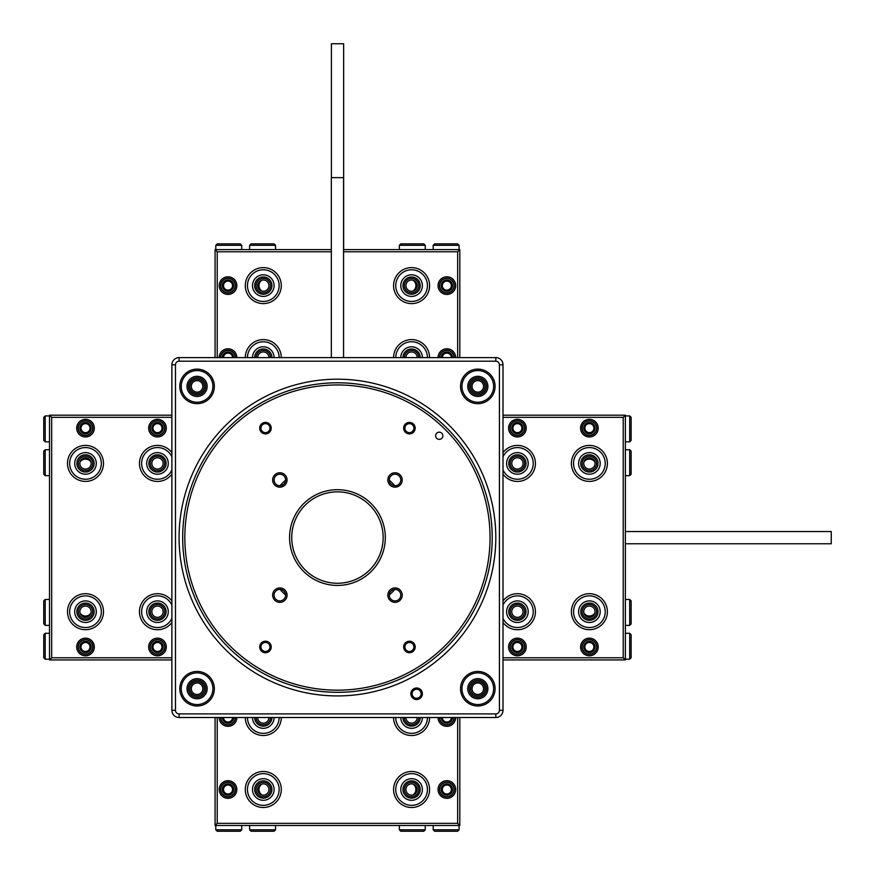 <?xml version="1.0" encoding="UTF-8"?>
<svg xmlns="http://www.w3.org/2000/svg" width="875" height="875" viewBox="0 0 875 875"><rect width="100%" height="100%" fill="white"/><g stroke="black" fill="none" stroke-linecap="round" stroke-linejoin="round"><path stroke-width="1.31" d="M197.072 393.586A7.197 7.197 0 0 1 190.837 382.791A7.197 7.197 0 0 1 203.306 382.791A7.197 7.197 0 0 1 197.072 393.586M477.816 393.586A7.197 7.197 0 0 1 471.581 382.791A7.197 7.197 0 0 1 484.05 382.791A7.197 7.197 0 0 1 477.816 393.586M197.072 695.92A7.197 7.197 0 0 1 190.837 685.125A7.197 7.197 0 0 1 203.306 685.125A7.197 7.197 0 0 1 197.072 695.92M477.816 695.92A7.197 7.197 0 0 1 471.581 685.125A7.197 7.197 0 0 1 484.05 685.125A7.197 7.197 0 0 1 477.816 695.92M477.816 694.477A5.764 5.764 0 0 0 482.803 685.847A5.764 5.764 0 0 0 472.828 685.847A5.764 5.764 0 0 0 477.816 694.477M197.072 694.477A5.764 5.764 0 0 0 202.059 685.847A5.764 5.764 0 0 0 192.084 685.847A5.764 5.764 0 0 0 197.072 694.477M477.816 392.153A5.764 5.764 0 0 0 482.803 383.512A5.764 5.764 0 0 0 472.828 383.512A5.764 5.764 0 0 0 477.816 392.153M197.072 392.153A5.764 5.764 0 0 0 202.059 383.512A5.764 5.764 0 0 0 192.084 383.512A5.764 5.764 0 0 0 197.072 392.153M589.389 642.469A4.495 4.495 0 0 0 585.484 649.217A4.495 4.495 0 0 0 593.283 649.217A4.495 4.495 0 0 0 589.389 642.469M517.398 642.469A4.495 4.495 0 0 0 513.505 649.217A4.495 4.495 0 0 0 521.303 649.217A4.495 4.495 0 0 0 517.398 642.469M589.389 423.642A4.495 4.495 0 0 0 585.484 430.391A4.495 4.495 0 0 0 593.283 430.391A4.495 4.495 0 0 0 589.389 423.642M517.398 423.642A4.495 4.495 0 0 0 513.505 430.391A4.495 4.495 0 0 0 521.303 430.391A4.495 4.495 0 0 0 517.398 423.642M157.489 642.469A4.495 4.495 0 0 0 153.584 649.217A4.495 4.495 0 0 0 161.383 649.217A4.495 4.495 0 0 0 157.489 642.469M157.489 423.642A4.495 4.495 0 0 0 153.584 430.391A4.495 4.495 0 0 0 161.383 430.391A4.495 4.495 0 0 0 157.489 423.642M85.498 642.469A4.495 4.495 0 0 0 81.605 649.217A4.495 4.495 0 0 0 89.392 649.217A4.495 4.495 0 0 0 85.498 642.469M85.498 423.642A4.495 4.495 0 0 0 81.605 430.391A4.495 4.495 0 0 0 89.392 430.391A4.495 4.495 0 0 0 85.498 423.642M91 462.142A6.475 6.475 0 0 0 80.008 462.142M80.008 612.97A6.475 6.475 0 0 0 91 612.97M594.88 462.142A6.475 6.475 0 0 0 583.888 462.142M583.888 612.97A6.475 6.475 0 0 0 594.88 612.97M631.137 600.906L631.137 623.941L629.694 625.373L629.694 599.463L631.137 600.906M78.302 611.702A7.197 7.197 0 0 1 89.097 605.467A7.197 7.197 0 0 1 89.097 617.936A7.197 7.197 0 0 1 78.302 611.702M150.281 611.702A7.197 7.197 0 0 1 161.088 605.467A7.197 7.197 0 0 1 161.088 617.936A7.197 7.197 0 0 1 150.281 611.702M510.202 611.702A7.197 7.197 0 0 1 520.997 605.467A7.197 7.197 0 0 1 520.997 617.936A7.197 7.197 0 0 1 510.202 611.702M582.192 611.702A7.197 7.197 0 0 1 592.987 605.467A7.197 7.197 0 0 1 592.987 617.936A7.197 7.197 0 0 1 582.192 611.702M583.745 611.702A5.644 5.644 0 0 1 592.2 606.812A5.644 5.644 0 0 1 592.2 616.58A5.644 5.644 0 0 1 583.745 611.702M511.766 611.702A5.644 5.644 0 0 1 520.22 606.812A5.644 5.644 0 0 1 520.22 616.58A5.644 5.644 0 0 1 511.766 611.702M151.845 611.702A5.644 5.644 0 0 1 160.3 606.812A5.644 5.644 0 0 1 160.3 616.58A5.644 5.644 0 0 1 151.845 611.702M79.866 611.702A5.644 5.644 0 0 1 88.32 606.812A5.644 5.644 0 0 1 88.32 616.58A5.644 5.644 0 0 1 79.866 611.702M45.194 625.373L43.75 623.941L43.75 600.906L45.194 599.463L45.194 625.373L49.514 625.373M631.137 646.253L631.137 657.77L629.694 659.214L629.694 633.292L631.137 634.736L631.137 646.253M583.745 646.975A5.644 5.644 0 0 0 592.2 651.853A5.644 5.644 0 0 0 592.2 642.086A5.644 5.644 0 0 0 583.745 646.975M582.192 646.975A7.197 7.197 0 0 0 592.987 653.209A7.197 7.197 0 0 0 592.987 640.741A7.197 7.197 0 0 0 582.192 646.975M511.766 646.975A5.644 5.644 0 0 0 520.22 651.853A5.644 5.644 0 0 0 520.22 642.086A5.644 5.644 0 0 0 511.766 646.975M510.202 646.975A7.197 7.197 0 0 0 520.997 653.209A7.197 7.197 0 0 0 520.997 640.741A7.197 7.197 0 0 0 510.202 646.975M151.845 646.975A5.644 5.644 0 0 0 160.3 651.853A5.644 5.644 0 0 0 160.3 642.086A5.644 5.644 0 0 0 151.845 646.975M150.281 646.975A7.197 7.197 0 0 0 161.088 653.209A7.197 7.197 0 0 0 161.088 640.741A7.197 7.197 0 0 0 150.281 646.975M79.866 646.975A5.644 5.644 0 0 0 88.32 651.853A5.644 5.644 0 0 0 88.32 642.086A5.644 5.644 0 0 0 79.866 646.975M78.302 646.975A7.197 7.197 0 0 0 89.097 653.209A7.197 7.197 0 0 0 89.097 640.741A7.197 7.197 0 0 0 78.302 646.975M45.194 659.214L43.75 657.77L43.75 634.736L45.194 633.292L45.194 659.214L49.514 659.214M503.005 415.188L625.373 415.188L625.373 659.925L503.005 659.925M171.883 659.925L49.514 659.925L49.514 415.188L171.883 415.188M85.498 655.791A8.816 8.816 0 0 1 77.864 642.567A8.816 8.816 0 0 1 93.133 642.567A8.816 8.816 0 0 1 85.498 655.791M157.489 655.791A8.816 8.816 0 0 1 149.844 642.567A8.816 8.816 0 0 1 165.123 642.567A8.816 8.816 0 0 1 157.489 655.791M157.489 436.964A8.816 8.816 0 0 1 149.844 423.73A8.816 8.816 0 0 1 165.123 423.73A8.816 8.816 0 0 1 157.489 436.964M85.498 436.964A8.816 8.816 0 0 1 77.864 423.73A8.816 8.816 0 0 1 93.133 423.73A8.816 8.816 0 0 1 85.498 436.964M589.389 655.791A8.816 8.816 0 0 1 581.744 642.567A8.816 8.816 0 0 1 597.023 642.567A8.816 8.816 0 0 1 589.389 655.791M517.398 655.791A8.816 8.816 0 0 1 509.764 642.567A8.816 8.816 0 0 1 525.044 642.567A8.816 8.816 0 0 1 517.398 655.791M517.398 436.964A8.816 8.816 0 0 1 509.764 423.73A8.816 8.816 0 0 1 525.044 423.73A8.816 8.816 0 0 1 517.398 436.964M589.389 436.964A8.816 8.816 0 0 1 581.744 423.73A8.816 8.816 0 0 1 597.023 423.73A8.816 8.816 0 0 1 589.389 436.964M503.005 657.77L623.219 657.77L623.219 417.342L503.005 417.342M171.883 417.342L51.669 417.342L51.669 657.77L171.883 657.77M85.498 481.414A17.992 17.992 0 0 1 69.913 454.42A17.992 17.992 0 0 1 101.084 454.42A17.992 17.992 0 0 1 85.498 481.414M85.498 629.694A17.992 17.992 0 0 1 69.913 602.7A17.992 17.992 0 0 1 101.084 602.7A17.992 17.992 0 0 1 85.498 629.694M171.883 474.206A17.992 17.992 0 0 1 141.389 455.361A17.992 17.992 0 0 1 171.883 452.616M171.883 622.497A17.992 17.992 0 0 1 141.389 603.652A17.992 17.992 0 0 1 171.883 600.906M503.005 452.616A17.992 17.992 0 0 1 533.498 455.361A17.992 17.992 0 0 1 503.005 474.206M589.389 481.414A17.992 17.992 0 0 1 573.803 454.42A17.992 17.992 0 0 1 604.975 454.42A17.992 17.992 0 0 1 589.389 481.414M503.005 600.906A17.992 17.992 0 0 1 533.498 603.652A17.992 17.992 0 0 1 503.005 622.497M589.389 629.694A17.992 17.992 0 0 1 573.803 602.7A17.992 17.992 0 0 1 604.975 602.7A17.992 17.992 0 0 1 589.389 629.694M589.389 620.342A8.641 8.641 0 0 0 596.87 607.381A8.641 8.641 0 0 0 581.908 607.381A8.641 8.641 0 0 0 589.389 620.342M589.389 622.497A10.795 10.795 0 0 1 580.038 606.298A10.795 10.795 0 0 1 598.741 606.298A10.795 10.795 0 0 1 589.389 622.497M589.389 627.539A15.838 15.838 0 0 0 603.105 603.783A15.838 15.838 0 0 0 575.673 603.783A15.838 15.838 0 0 0 589.389 627.539M517.398 620.342A8.641 8.641 0 0 0 524.88 607.381A8.641 8.641 0 0 0 509.917 607.381A8.641 8.641 0 0 0 517.398 620.342M517.398 622.497A10.795 10.795 0 0 1 508.047 606.298A10.795 10.795 0 0 1 526.75 606.298A10.795 10.795 0 0 1 517.398 622.497M503.005 618.297A15.838 15.838 0 0 0 533.072 613.966A15.838 15.838 0 0 0 503.005 605.106M589.389 472.052A8.641 8.641 0 0 0 596.87 459.091A8.641 8.641 0 0 0 581.908 459.091A8.641 8.641 0 0 0 589.389 472.052M589.389 474.206A10.795 10.795 0 0 1 580.038 458.019A10.795 10.795 0 0 1 598.741 458.019A10.795 10.795 0 0 1 589.389 474.206M589.389 479.248A15.838 15.838 0 0 0 603.105 455.492A15.838 15.838 0 0 0 575.673 455.492A15.838 15.838 0 0 0 589.389 479.248M517.398 472.052A8.641 8.641 0 0 0 524.88 459.091A8.641 8.641 0 0 0 509.917 459.091A8.641 8.641 0 0 0 517.398 472.052M517.398 474.206A10.795 10.795 0 0 1 508.047 458.019A10.795 10.795 0 0 1 526.75 458.019A10.795 10.795 0 0 1 517.398 474.206M503.005 470.006A15.838 15.838 0 0 0 533.072 465.675A15.838 15.838 0 0 0 503.005 456.816M157.489 620.342A8.641 8.641 0 0 0 164.959 607.381A8.641 8.641 0 0 0 150.008 607.381A8.641 8.641 0 0 0 157.489 620.342M157.489 622.497A10.795 10.795 0 0 1 148.137 606.298A10.795 10.795 0 0 1 166.83 606.298A10.795 10.795 0 0 1 157.489 622.497M171.883 605.106A15.838 15.838 0 0 0 141.805 613.966A15.838 15.838 0 0 0 171.883 618.297M157.489 472.052A8.641 8.641 0 0 0 164.959 459.091A8.641 8.641 0 0 0 150.008 459.091A8.641 8.641 0 0 0 157.489 472.052M157.489 474.206A10.795 10.795 0 0 1 148.137 458.019A10.795 10.795 0 0 1 166.83 458.019A10.795 10.795 0 0 1 157.489 474.206M171.883 456.816A15.838 15.838 0 0 0 141.805 465.675A15.838 15.838 0 0 0 171.883 470.006M85.498 620.342A8.641 8.641 0 0 0 92.98 607.381A8.641 8.641 0 0 0 78.017 607.381A8.641 8.641 0 0 0 85.498 620.342M85.498 622.497A10.795 10.795 0 0 1 76.147 606.298A10.795 10.795 0 0 1 94.85 606.298A10.795 10.795 0 0 1 85.498 622.497M85.498 627.539A15.838 15.838 0 0 0 99.214 603.783A15.838 15.838 0 0 0 71.783 603.783A15.838 15.838 0 0 0 85.498 627.539M85.498 472.052A8.641 8.641 0 0 0 92.98 459.091A8.641 8.641 0 0 0 78.017 459.091A8.641 8.641 0 0 0 85.498 472.052M85.498 474.206A10.795 10.795 0 0 1 76.147 458.019A10.795 10.795 0 0 1 94.85 458.019A10.795 10.795 0 0 1 85.498 474.206M85.498 479.248A15.838 15.838 0 0 0 99.214 455.492A15.838 15.838 0 0 0 71.783 455.492A15.838 15.838 0 0 0 85.498 479.248M589.389 654.347A7.383 7.383 0 0 0 595.777 643.278A7.383 7.383 0 0 0 582.991 643.278A7.383 7.383 0 0 0 589.389 654.347M589.389 435.52A7.383 7.383 0 0 0 595.777 424.452A7.383 7.383 0 0 0 582.991 424.452A7.383 7.383 0 0 0 589.389 435.52M517.398 654.347A7.383 7.383 0 0 0 523.797 643.278A7.383 7.383 0 0 0 511.011 643.278A7.383 7.383 0 0 0 517.398 654.347M517.398 435.52A7.383 7.383 0 0 0 523.797 424.452A7.383 7.383 0 0 0 511.011 424.452A7.383 7.383 0 0 0 517.398 435.52M157.489 654.347A7.383 7.383 0 0 0 163.877 643.278A7.383 7.383 0 0 0 151.091 643.278A7.383 7.383 0 0 0 157.489 654.347M157.489 435.52A7.383 7.383 0 0 0 163.877 424.452A7.383 7.383 0 0 0 151.091 424.452A7.383 7.383 0 0 0 157.489 435.52M85.498 654.347A7.383 7.383 0 0 0 91.886 643.278A7.383 7.383 0 0 0 79.111 643.278A7.383 7.383 0 0 0 85.498 654.347M85.498 435.52A7.383 7.383 0 0 0 91.886 424.452A7.383 7.383 0 0 0 79.111 424.452A7.383 7.383 0 0 0 85.498 435.52M625.373 659.925L623.219 657.77M623.219 417.342L625.373 415.188M51.669 417.342L49.514 415.188M49.514 659.925L51.669 657.77M625.373 531.53L831.25 531.53L831.25 543.758L625.373 543.758M43.75 428.859L43.75 417.342L45.194 415.909L45.194 441.82L43.75 440.377L43.75 428.859M91.142 428.137A5.644 5.644 0 0 0 82.677 423.259A5.644 5.644 0 0 0 82.677 433.027A5.644 5.644 0 0 0 91.142 428.137M92.695 428.137A7.197 7.197 0 0 0 81.9 421.903A7.197 7.197 0 0 0 81.9 434.372A7.197 7.197 0 0 0 92.695 428.137M163.122 428.137A5.644 5.644 0 0 0 154.667 423.259A5.644 5.644 0 0 0 154.667 433.027A5.644 5.644 0 0 0 163.122 428.137M164.686 428.137A7.197 7.197 0 0 0 153.88 421.903A7.197 7.197 0 0 0 153.88 434.372A7.197 7.197 0 0 0 164.686 428.137M523.042 428.137A5.644 5.644 0 0 0 514.577 423.259A5.644 5.644 0 0 0 514.577 433.027A5.644 5.644 0 0 0 523.042 428.137M524.595 428.137A7.197 7.197 0 0 0 513.8 421.903A7.197 7.197 0 0 0 513.8 434.372A7.197 7.197 0 0 0 524.595 428.137M595.022 428.137A5.644 5.644 0 0 0 586.567 423.259A5.644 5.644 0 0 0 586.567 433.027A5.644 5.644 0 0 0 595.022 428.137M596.586 428.137A7.197 7.197 0 0 0 585.791 421.903A7.197 7.197 0 0 0 585.791 434.372A7.197 7.197 0 0 0 596.586 428.137M629.694 415.909L631.137 417.342L631.137 440.377L629.694 441.82L629.694 415.909L625.373 415.909M43.75 474.206L43.75 451.172L45.194 449.739L45.194 475.65L43.75 474.206M596.586 463.411A7.197 7.197 0 0 1 585.791 469.645A7.197 7.197 0 0 1 585.791 457.177A7.197 7.197 0 0 1 596.586 463.411M524.595 463.411A7.197 7.197 0 0 1 513.8 469.645A7.197 7.197 0 0 1 513.8 457.177A7.197 7.197 0 0 1 524.595 463.411M164.686 463.411A7.197 7.197 0 0 1 153.88 469.645A7.197 7.197 0 0 1 153.88 457.177A7.197 7.197 0 0 1 164.686 463.411M92.695 463.411A7.197 7.197 0 0 1 81.9 469.645A7.197 7.197 0 0 1 81.9 457.177A7.197 7.197 0 0 1 92.695 463.411M91.142 463.411A5.644 5.644 0 0 1 82.677 468.3A5.644 5.644 0 0 1 82.677 458.533A5.644 5.644 0 0 1 91.142 463.411M163.122 463.411A5.644 5.644 0 0 1 154.667 468.3A5.644 5.644 0 0 1 154.667 458.533A5.644 5.644 0 0 1 163.122 463.411M523.042 463.411A5.644 5.644 0 0 1 514.577 468.3A5.644 5.644 0 0 1 514.577 458.533A5.644 5.644 0 0 1 523.042 463.411M595.022 463.411A5.644 5.644 0 0 1 586.567 468.3A5.644 5.644 0 0 1 586.567 458.533A5.644 5.644 0 0 1 595.022 463.411M629.694 449.739L631.137 451.172L631.137 474.206L629.694 475.65L629.694 449.739L625.373 449.739M442.356 285.611A4.495 4.495 0 0 0 449.105 289.516A4.495 4.495 0 0 0 449.105 281.717A4.495 4.495 0 0 0 442.356 285.611M451.358 357.602A4.495 4.495 0 0 0 446.863 353.095A4.495 4.495 0 0 0 442.356 357.602M223.53 285.611A4.495 4.495 0 0 0 230.278 289.516A4.495 4.495 0 0 0 230.278 281.717A4.495 4.495 0 0 0 223.53 285.611M232.531 357.602A4.495 4.495 0 0 0 228.025 353.095A4.495 4.495 0 0 0 223.53 357.602M442.356 717.511A4.495 4.495 0 0 0 446.863 722.017A4.495 4.495 0 0 0 451.358 717.511M223.53 717.511A4.495 4.495 0 0 0 228.025 722.017A4.495 4.495 0 0 0 232.531 717.511M442.356 789.502A4.495 4.495 0 0 0 449.105 793.395A4.495 4.495 0 0 0 449.105 785.608A4.495 4.495 0 0 0 442.356 789.502M223.53 789.502A4.495 4.495 0 0 0 230.278 793.395A4.495 4.495 0 0 0 230.278 785.608A4.495 4.495 0 0 0 223.53 789.502M262.03 784A6.475 6.475 0 0 0 262.03 794.992M412.858 794.992A6.475 6.475 0 0 0 412.858 784M262.03 280.12A6.475 6.475 0 0 0 262.03 291.113M412.858 291.113A6.475 6.475 0 0 0 412.858 280.12M400.794 243.863L423.828 243.863L425.261 245.306L399.35 245.306L400.794 243.863M411.589 796.698A7.197 7.197 0 0 1 405.355 785.903A7.197 7.197 0 0 1 417.823 785.903A7.197 7.197 0 0 1 411.589 796.698M418.786 717.511A7.197 7.197 0 0 1 411.589 724.719A7.197 7.197 0 0 1 404.392 717.511M404.392 357.602A7.197 7.197 0 0 1 411.589 350.405A7.197 7.197 0 0 1 418.786 357.602M411.589 292.808A7.197 7.197 0 0 1 405.355 282.012A7.197 7.197 0 0 1 417.823 282.012A7.197 7.197 0 0 1 411.589 292.808M411.589 291.255A5.644 5.644 0 0 1 406.7 282.8A5.644 5.644 0 0 1 416.467 282.8A5.644 5.644 0 0 1 411.589 291.255M405.945 357.602A5.644 5.644 0 0 1 411.589 351.958A5.644 5.644 0 0 1 417.222 357.602M417.222 717.511A5.644 5.644 0 0 1 411.589 723.155A5.644 5.644 0 0 1 405.945 717.511M411.589 795.134A5.644 5.644 0 0 1 406.7 786.68A5.644 5.644 0 0 1 416.467 786.68A5.644 5.644 0 0 1 411.589 795.134M425.261 829.806L423.828 831.25L400.794 831.25L399.35 829.806L425.261 829.806L425.261 825.486M446.141 243.863L457.658 243.863L459.091 245.306L433.18 245.306L434.623 243.863L446.141 243.863M446.863 291.255A5.644 5.644 0 0 0 451.741 282.8A5.644 5.644 0 0 0 441.973 282.8A5.644 5.644 0 0 0 446.863 291.255M446.863 292.808A7.197 7.197 0 0 0 453.097 282.012A7.197 7.197 0 0 0 440.628 282.012A7.197 7.197 0 0 0 446.863 292.808M452.495 357.602A5.644 5.644 0 0 0 446.863 351.958A5.644 5.644 0 0 0 441.219 357.602M454.059 357.602A7.197 7.197 0 0 0 446.863 350.405A7.197 7.197 0 0 0 439.655 357.602M441.219 717.511A5.644 5.644 0 0 0 446.863 723.155A5.644 5.644 0 0 0 452.495 717.511M439.655 717.511A7.197 7.197 0 0 0 446.863 724.719A7.197 7.197 0 0 0 454.059 717.511M446.863 795.134A5.644 5.644 0 0 0 451.741 786.68A5.644 5.644 0 0 0 441.973 786.68A5.644 5.644 0 0 0 446.863 795.134M446.863 796.698A7.197 7.197 0 0 0 453.097 785.903A7.197 7.197 0 0 0 440.628 785.903A7.197 7.197 0 0 0 446.863 796.698M459.091 829.806L457.658 831.25L434.623 831.25L433.18 829.806L459.091 829.806L459.091 825.486M215.075 357.602L215.075 249.627L331.33 249.627M343.558 249.627L459.812 249.627L459.812 357.602M459.812 717.511L459.812 825.486L215.075 825.486L215.075 717.511M455.678 789.502A8.816 8.816 0 0 1 442.444 797.136A8.816 8.816 0 0 1 442.444 781.867A8.816 8.816 0 0 1 455.678 789.502M455.678 717.511A8.816 8.816 0 0 1 446.863 726.338A8.816 8.816 0 0 1 438.036 717.511M236.841 717.511A8.816 8.816 0 0 1 228.025 726.338A8.816 8.816 0 0 1 219.209 717.511M236.841 789.502A8.816 8.816 0 0 1 223.617 797.136A8.816 8.816 0 0 1 223.617 781.867A8.816 8.816 0 0 1 236.841 789.502M455.678 285.611A8.816 8.816 0 0 1 442.444 293.256A8.816 8.816 0 0 1 442.444 277.977A8.816 8.816 0 0 1 455.678 285.611M438.036 357.602A8.816 8.816 0 0 1 446.863 348.775A8.816 8.816 0 0 1 455.678 357.602M219.209 357.602A8.816 8.816 0 0 1 228.025 348.775A8.816 8.816 0 0 1 236.841 357.602M236.841 285.611A8.816 8.816 0 0 1 223.617 293.256A8.816 8.816 0 0 1 223.617 277.977A8.816 8.816 0 0 1 236.841 285.611M331.33 251.781L217.23 251.781L217.23 357.602M217.23 717.511L217.23 823.331L457.658 823.331L457.658 717.511M457.658 357.602L457.658 251.781L343.558 251.781M281.291 789.502A17.992 17.992 0 0 1 254.297 805.088A17.992 17.992 0 0 1 254.297 773.916A17.992 17.992 0 0 1 281.291 789.502M429.581 789.502A17.992 17.992 0 0 1 402.587 805.088A17.992 17.992 0 0 1 402.587 773.916A17.992 17.992 0 0 1 429.581 789.502M281.291 717.511A17.992 17.992 0 0 1 263.298 735.514A17.992 17.992 0 0 1 245.306 717.511M429.581 717.511A17.992 17.992 0 0 1 411.589 735.514A17.992 17.992 0 0 1 393.586 717.511M245.306 357.602A17.992 17.992 0 0 1 263.298 339.598A17.992 17.992 0 0 1 281.291 357.602M281.291 285.611A17.992 17.992 0 0 1 254.297 301.197A17.992 17.992 0 0 1 254.297 270.025A17.992 17.992 0 0 1 281.291 285.611M393.586 357.602A17.992 17.992 0 0 1 411.589 339.598A17.992 17.992 0 0 1 429.581 357.602M429.581 285.611A17.992 17.992 0 0 1 402.587 301.197A17.992 17.992 0 0 1 402.587 270.025A17.992 17.992 0 0 1 429.581 285.611M420.219 285.611A8.641 8.641 0 0 0 407.269 278.13A8.641 8.641 0 0 0 407.269 293.092A8.641 8.641 0 0 0 420.219 285.611M422.384 285.611A10.795 10.795 0 0 1 406.186 294.963A10.795 10.795 0 0 1 406.186 276.259A10.795 10.795 0 0 1 422.384 285.611M427.427 285.611A15.838 15.838 0 0 0 403.67 271.895A15.838 15.838 0 0 0 403.67 299.327A15.838 15.838 0 0 0 427.427 285.611M420.219 357.602A8.641 8.641 0 0 0 411.589 348.961A8.641 8.641 0 0 0 402.948 357.602M400.794 357.602A10.795 10.795 0 0 1 411.589 346.795A10.795 10.795 0 0 1 422.384 357.602M427.427 357.602A15.838 15.838 0 0 0 411.589 341.764A15.838 15.838 0 0 0 395.752 357.602M271.939 285.611A8.641 8.641 0 0 0 258.978 278.13A8.641 8.641 0 0 0 258.978 293.092A8.641 8.641 0 0 0 271.939 285.611M274.094 285.611A10.795 10.795 0 0 1 257.906 294.963A10.795 10.795 0 0 1 257.906 276.259A10.795 10.795 0 0 1 274.094 285.611M279.136 285.611A15.838 15.838 0 0 0 255.38 271.895A15.838 15.838 0 0 0 255.38 299.327A15.838 15.838 0 0 0 279.136 285.611M271.939 357.602A8.641 8.641 0 0 0 263.298 348.961A8.641 8.641 0 0 0 254.658 357.602M252.503 357.602A10.795 10.795 0 0 1 263.298 346.795A10.795 10.795 0 0 1 274.094 357.602M279.136 357.602A15.838 15.838 0 0 0 263.298 341.764A15.838 15.838 0 0 0 247.461 357.602M402.948 717.511A8.641 8.641 0 0 0 411.589 726.152A8.641 8.641 0 0 0 420.219 717.511M422.384 717.511A10.795 10.795 0 0 1 411.589 728.317A10.795 10.795 0 0 1 400.794 717.511M395.752 717.511A15.838 15.838 0 0 0 411.589 733.348A15.838 15.838 0 0 0 427.427 717.511M254.658 717.511A8.641 8.641 0 0 0 263.298 726.152A8.641 8.641 0 0 0 271.939 717.511M274.094 717.511A10.795 10.795 0 0 1 263.298 728.317A10.795 10.795 0 0 1 252.503 717.511M247.461 717.511A15.838 15.838 0 0 0 263.298 733.348A15.838 15.838 0 0 0 279.136 717.511M420.219 789.502A8.641 8.641 0 0 0 407.269 782.02A8.641 8.641 0 0 0 407.269 796.983A8.641 8.641 0 0 0 420.219 789.502M422.384 789.502A10.795 10.795 0 0 1 406.186 798.853A10.795 10.795 0 0 1 406.186 780.15A10.795 10.795 0 0 1 422.384 789.502M427.427 789.502A15.838 15.838 0 0 0 403.67 775.786A15.838 15.838 0 0 0 403.67 803.217A15.838 15.838 0 0 0 427.427 789.502M271.939 789.502A8.641 8.641 0 0 0 258.978 782.02A8.641 8.641 0 0 0 258.978 796.983A8.641 8.641 0 0 0 271.939 789.502M274.094 789.502A10.795 10.795 0 0 1 257.906 798.853A10.795 10.795 0 0 1 257.906 780.15A10.795 10.795 0 0 1 274.094 789.502M279.136 789.502A15.838 15.838 0 0 0 255.38 775.786A15.838 15.838 0 0 0 255.38 803.217A15.838 15.838 0 0 0 279.136 789.502M454.234 285.611A7.383 7.383 0 0 0 443.166 279.223A7.383 7.383 0 0 0 443.166 292.009A7.383 7.383 0 0 0 454.234 285.611M235.408 285.611A7.383 7.383 0 0 0 224.339 279.223A7.383 7.383 0 0 0 224.339 292.009A7.383 7.383 0 0 0 235.408 285.611M454.234 357.602A7.383 7.383 0 0 0 446.863 350.219A7.383 7.383 0 0 0 439.48 357.602M235.408 357.602A7.383 7.383 0 0 0 228.025 350.219A7.383 7.383 0 0 0 220.653 357.602M439.48 717.511A7.383 7.383 0 0 0 446.863 724.894A7.383 7.383 0 0 0 454.234 717.511M220.653 717.511A7.383 7.383 0 0 0 228.025 724.894A7.383 7.383 0 0 0 235.408 717.511M454.234 789.502A7.383 7.383 0 0 0 443.166 783.114A7.383 7.383 0 0 0 443.166 795.889A7.383 7.383 0 0 0 454.234 789.502M235.408 789.502A7.383 7.383 0 0 0 224.339 783.114A7.383 7.383 0 0 0 224.339 795.889A7.383 7.383 0 0 0 235.408 789.502M459.812 249.627L457.658 251.781M217.23 251.781L215.075 249.627M217.23 823.331L215.075 825.486M459.812 825.486L457.658 823.331M331.406 177.636L331.406 43.75L343.645 43.75L343.645 249.627M228.747 831.25L217.23 831.25L215.786 829.806L241.708 829.806L240.264 831.25L228.747 831.25M228.025 783.858A5.644 5.644 0 0 0 223.147 792.323A5.644 5.644 0 0 0 232.914 792.323A5.644 5.644 0 0 0 228.025 783.858M228.025 782.305A7.197 7.197 0 0 0 221.791 793.1A7.197 7.197 0 0 0 234.259 793.1A7.197 7.197 0 0 0 228.025 782.305M222.392 717.511A5.644 5.644 0 0 0 228.025 723.155A5.644 5.644 0 0 0 233.669 717.511M220.828 717.511A7.197 7.197 0 0 0 228.025 724.719A7.197 7.197 0 0 0 235.222 717.511M233.669 357.602A5.644 5.644 0 0 0 228.025 351.958A5.644 5.644 0 0 0 222.392 357.602M235.222 357.602A7.197 7.197 0 0 0 228.025 350.405A7.197 7.197 0 0 0 220.828 357.602M228.025 279.978A5.644 5.644 0 0 0 223.147 288.433A5.644 5.644 0 0 0 232.914 288.433A5.644 5.644 0 0 0 228.025 279.978M228.025 278.414A7.197 7.197 0 0 0 221.791 289.209A7.197 7.197 0 0 0 234.259 289.209A7.197 7.197 0 0 0 228.025 278.414M215.786 245.306L217.23 243.863L240.264 243.863L241.708 245.306L215.786 245.306L215.786 249.627M274.094 831.25L251.059 831.25L249.627 829.806L275.537 829.806L274.094 831.25M263.298 278.414A7.197 7.197 0 0 1 269.533 289.209A7.197 7.197 0 0 1 257.064 289.209A7.197 7.197 0 0 1 263.298 278.414M256.102 357.602A7.197 7.197 0 0 1 263.298 350.405A7.197 7.197 0 0 1 270.495 357.602M270.495 717.511A7.197 7.197 0 0 1 263.298 724.719A7.197 7.197 0 0 1 256.102 717.511M263.298 782.305A7.197 7.197 0 0 1 269.533 793.1A7.197 7.197 0 0 1 257.064 793.1A7.197 7.197 0 0 1 263.298 782.305M263.298 783.858A5.644 5.644 0 0 1 268.188 792.323A5.644 5.644 0 0 1 258.42 792.323A5.644 5.644 0 0 1 263.298 783.858M268.942 717.511A5.644 5.644 0 0 1 263.298 723.155A5.644 5.644 0 0 1 257.655 717.511M257.655 357.602A5.644 5.644 0 0 1 263.298 351.958A5.644 5.644 0 0 1 268.942 357.602M263.298 279.978A5.644 5.644 0 0 1 268.188 288.433A5.644 5.644 0 0 1 258.42 288.433A5.644 5.644 0 0 1 263.298 279.978M249.627 245.306L251.059 243.863L274.094 243.863L275.537 245.306L249.627 245.306L249.627 249.627M469.175 688.723A8.641 8.641 0 0 1 482.125 681.242A8.641 8.641 0 0 1 482.125 696.205A8.641 8.641 0 0 1 469.175 688.723M469.175 386.389A8.641 8.641 0 0 1 482.125 378.908A8.641 8.641 0 0 1 482.125 393.87A8.641 8.641 0 0 1 469.175 386.389M188.442 386.389A8.641 8.641 0 0 1 201.392 378.908A8.641 8.641 0 0 1 201.392 393.87A8.641 8.641 0 0 1 188.442 386.389M188.442 688.723A8.641 8.641 0 0 1 201.392 681.242A8.641 8.641 0 0 1 201.392 696.205A8.641 8.641 0 0 1 188.442 688.723M175.481 364.798L171.883 364.798A7.197 7.197 0 0 1 179.08 357.602L495.808 357.602A7.197 7.197 0 0 1 503.005 364.798L503.005 710.314A7.197 7.197 0 0 1 495.808 717.511L179.08 717.511A7.197 7.197 0 0 1 171.883 710.314L171.883 364.798A7.197 7.197 0 0 1 179.08 357.602L179.08 361.2A3.598 3.598 0 0 0 175.481 364.798L175.481 710.314A3.598 3.598 0 0 0 179.08 713.913L495.808 713.913A3.598 3.598 0 0 0 499.406 710.314L499.406 364.798A3.598 3.598 0 0 0 495.808 361.2L179.08 361.2M279.978 589.389A77.383 77.383 0 0 0 285.611 595.022M389.277 595.022A77.383 77.383 0 0 0 394.898 589.389M394.898 485.723A77.383 77.383 0 0 0 389.277 480.102M285.611 480.102A77.383 77.383 0 0 0 279.978 485.723M337.444 379.192A158.364 158.364 0 0 0 200.298 616.744A158.364 158.364 0 0 0 474.589 616.744A158.364 158.364 0 0 0 337.444 379.192M410.867 693.766A5.764 5.764 0 0 1 419.508 688.778A5.764 5.764 0 0 1 419.508 698.753A5.764 5.764 0 0 1 410.867 693.766M460.534 688.723A17.281 17.281 0 0 1 486.445 673.761A17.281 17.281 0 0 1 486.445 703.686A17.281 17.281 0 0 1 460.534 688.723M460.534 386.389A17.281 17.281 0 0 1 486.445 371.427A17.281 17.281 0 0 1 486.445 401.352A17.281 17.281 0 0 1 460.534 386.389M179.802 386.389A17.281 17.281 0 0 1 205.713 371.427A17.281 17.281 0 0 1 205.713 401.352A17.281 17.281 0 0 1 179.802 386.389M179.802 688.723A17.281 17.281 0 0 1 205.713 673.761A17.281 17.281 0 0 1 205.713 703.686A17.281 17.281 0 0 1 179.802 688.723M207.156 688.723A10.073 10.073 0 0 1 197.072 698.797A10.073 10.073 0 0 1 186.998 688.723A10.073 10.073 0 0 1 197.072 678.65A10.073 10.073 0 0 1 207.156 688.723M212.909 688.723A15.838 15.838 0 0 0 197.072 672.886A15.838 15.838 0 0 0 181.234 688.723A15.838 15.838 0 0 0 197.072 704.561A15.838 15.838 0 0 0 212.909 688.723M207.156 386.389A10.073 10.073 0 0 1 197.072 396.473A10.073 10.073 0 0 1 186.998 386.389A10.073 10.073 0 0 1 197.072 376.316A10.073 10.073 0 0 1 207.156 386.389M212.909 386.389A15.838 15.838 0 0 0 197.072 370.552A15.838 15.838 0 0 0 181.234 386.389A15.838 15.838 0 0 0 197.072 402.227A15.838 15.838 0 0 0 212.909 386.389M487.889 386.389A10.073 10.073 0 0 1 477.816 396.473A10.073 10.073 0 0 1 467.731 386.389A10.073 10.073 0 0 1 477.816 376.316A10.073 10.073 0 0 1 487.889 386.389M493.642 386.389A15.838 15.838 0 0 0 477.816 370.552A15.838 15.838 0 0 0 461.978 386.389A15.838 15.838 0 0 0 477.816 402.227A15.838 15.838 0 0 0 493.642 386.389M487.889 688.723A10.073 10.073 0 0 1 477.816 698.797A10.073 10.073 0 0 1 467.731 688.723A10.073 10.073 0 0 1 477.816 678.65A10.073 10.073 0 0 1 487.889 688.723M493.642 688.723A15.838 15.838 0 0 0 477.816 672.886A15.838 15.838 0 0 0 461.978 688.723A15.838 15.838 0 0 0 477.816 704.561A15.838 15.838 0 0 0 493.642 688.723M412.125 693.766A4.495 4.495 0 0 0 418.873 697.659A4.495 4.495 0 0 0 418.873 689.861A4.495 4.495 0 0 0 412.125 693.766M439.239 439.359A3.598 3.598 0 0 1 436.122 433.956A3.598 3.598 0 0 1 442.356 433.956A3.598 3.598 0 0 1 439.239 439.359M265.464 433.902A5.764 5.764 0 0 1 260.477 425.261A5.764 5.764 0 0 1 270.452 425.261A5.764 5.764 0 0 1 265.464 433.902M265.464 652.728A5.764 5.764 0 0 1 260.477 644.087A5.764 5.764 0 0 1 270.452 644.087A5.764 5.764 0 0 1 265.464 652.728M409.423 433.902A5.764 5.764 0 0 1 404.436 425.261A5.764 5.764 0 0 1 414.411 425.261A5.764 5.764 0 0 1 409.423 433.902M409.423 652.728A5.764 5.764 0 0 1 404.436 644.087A5.764 5.764 0 0 1 414.411 644.087A5.764 5.764 0 0 1 409.423 652.728M337.444 690.167A152.6 152.6 0 0 0 469.602 461.256A152.6 152.6 0 0 0 205.286 461.256A152.6 152.6 0 0 0 337.444 690.167M279.858 487.167A7.197 7.197 0 0 1 273.623 476.372A7.197 7.197 0 0 1 286.092 476.372A7.197 7.197 0 0 1 279.858 487.167M279.858 602.339A7.197 7.197 0 0 1 273.623 591.544A7.197 7.197 0 0 1 286.092 591.544A7.197 7.197 0 0 1 279.858 602.339M395.03 487.167A7.197 7.197 0 0 1 388.795 476.372A7.197 7.197 0 0 1 401.264 476.372A7.197 7.197 0 0 1 395.03 487.167M395.03 602.339A7.197 7.197 0 0 1 388.795 591.544A7.197 7.197 0 0 1 401.264 591.544A7.197 7.197 0 0 1 395.03 602.339M337.444 585.43A47.873 47.873 0 0 1 295.991 513.625A47.873 47.873 0 0 1 378.897 513.625A47.873 47.873 0 0 1 337.444 585.43M337.444 692.322A154.766 154.766 0 0 1 203.416 460.173A154.766 154.766 0 0 1 471.472 460.173A154.766 154.766 0 0 1 337.444 692.322M337.444 583.264A45.708 45.708 0 0 0 377.027 514.708A45.708 45.708 0 0 0 297.861 514.708A45.708 45.708 0 0 0 337.444 583.264M395.03 600.906A5.764 5.764 0 0 0 400.017 592.266A5.764 5.764 0 0 0 390.042 592.266A5.764 5.764 0 0 0 395.03 600.906M395.03 485.734A5.764 5.764 0 0 0 400.017 477.094A5.764 5.764 0 0 0 390.042 477.094A5.764 5.764 0 0 0 395.03 485.734M279.858 600.906A5.764 5.764 0 0 0 284.845 592.266A5.764 5.764 0 0 0 274.87 592.266A5.764 5.764 0 0 0 279.858 600.906M279.858 485.734A5.764 5.764 0 0 0 284.845 477.094A5.764 5.764 0 0 0 274.87 477.094A5.764 5.764 0 0 0 279.858 485.734M409.423 651.47A4.495 4.495 0 0 0 413.317 644.722A4.495 4.495 0 0 0 405.53 644.722A4.495 4.495 0 0 0 409.423 651.47M409.423 432.644A4.495 4.495 0 0 0 413.317 425.895A4.495 4.495 0 0 0 405.53 425.895A4.495 4.495 0 0 0 409.423 432.644M265.464 651.47A4.495 4.495 0 0 0 269.358 644.722A4.495 4.495 0 0 0 261.559 644.722A4.495 4.495 0 0 0 265.464 651.47M265.464 432.644A4.495 4.495 0 0 0 269.358 425.895A4.495 4.495 0 0 0 261.559 425.895A4.495 4.495 0 0 0 265.464 432.644M343.558 357.602L343.558 177.636L331.33 177.636L331.33 357.602M179.08 713.913L179.08 717.511A7.197 7.197 0 0 1 171.883 710.314L175.481 710.314M499.406 710.314L503.005 710.314A7.197 7.197 0 0 1 495.808 717.511L495.808 713.913M495.808 361.2L495.808 357.602A7.197 7.197 0 0 1 503.005 364.798L499.406 364.798M625.373 625.373L629.694 625.373M625.373 599.463L629.694 599.463M45.194 599.463L49.514 599.463M625.373 659.214L629.694 659.214M625.373 633.292L629.694 633.292M45.194 633.292L49.514 633.292M49.514 415.909L45.194 415.909M49.514 441.82L45.194 441.82M629.694 441.82L625.373 441.82M49.514 449.739L45.194 449.739M49.514 475.65L45.194 475.65M629.694 475.65L625.373 475.65M425.261 249.627L425.261 245.306M399.35 249.627L399.35 245.306M399.35 829.806L399.35 825.486M459.091 249.627L459.091 245.306M433.18 249.627L433.18 245.306M433.18 829.806L433.18 825.486M215.786 825.486L215.786 829.806M241.708 825.486L241.708 829.806M241.708 245.306L241.708 249.627M249.627 825.486L249.627 829.806M275.537 825.486L275.537 829.806M275.537 245.306L275.537 249.627"/></g></svg>
